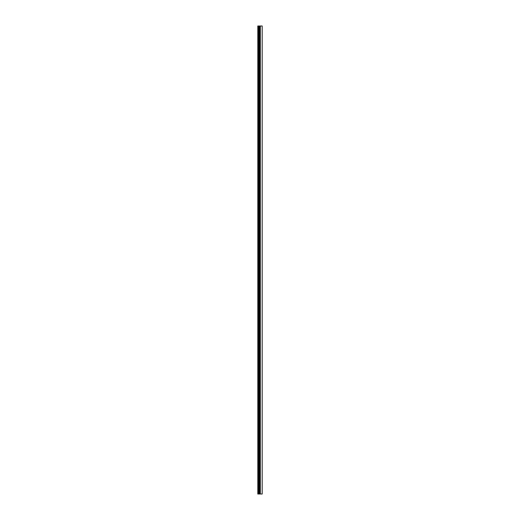 <?xml version="1.0" encoding="UTF-8"?>
<svg xmlns="http://www.w3.org/2000/svg" width="520" height="520" viewBox="0 0 520 520"><rect width="100%" height="100%" fill="white"/><g stroke="black" fill="none" stroke-linecap="round" stroke-linejoin="round"><path stroke-width="0.78" d="M262.197 26L262.197 494L262.197 26L258.98 26L258.986 494L257.803 494L257.803 26L257.868 494M262.197 494L258.98 494L258.98 26L258.707 494M258.707 26L257.868 26M259.259 26L259.259 494M259.285 494L259.285 26L259.272 494M260.332 26L260.332 494M260 26L260 494M258.596 26L258.596 494M258.648 26L258.648 494M258.733 26L258.733 494M258.765 26L258.765 494M257.803 26L257.803 494"/></g></svg>
